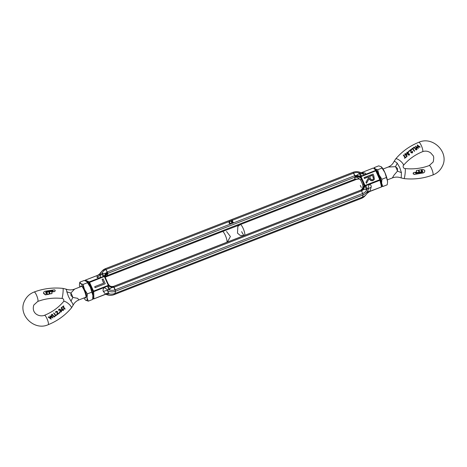 <?xml version="1.0" encoding="UTF-8"?>
<svg xmlns="http://www.w3.org/2000/svg" width="467" height="467" viewBox="0 0 467 467"><rect width="100%" height="100%" fill="white"/><g stroke="black" fill="none" stroke-linecap="round" stroke-linejoin="round"><path stroke-width="0.7" d="M380.296 179.83L381.79 186.818L369.782 191.336A4.898 2.656 23.5 0 0 367.459 192.217L367.021 193.472A10.105 9.632 -154.9 0 1 366.169 194.587A10.105 9.632 -154.9 0 1 362.52 197.103L363.116 194.856L362.52 197.103L361.481 198.352L362.52 197.103L114.97 293.451L113.866 294.724M362.993 187.477L362.993 187.43C363.548 187.255 362.882 188.131 360.997 190.057L113.458 286.399C111.52 286.65 110.154 286.353 109.348 285.512A4.898 4.688 -49.8 0 0 113.539 286.417L113.966 286.283A4.898 4.688 130.2 0 1 113.539 286.417L115.565 291.204L114.97 293.451L113.901 294.724L361.417 198.376M361.452 198.37L364.925 195.977A9.544 9.101 -154.9 0 1 361.481 198.352L113.925 294.7A9.544 9.101 -154.9 0 1 105.921 294.233L105.881 294.216A4.898 3.993 -80.9 0 1 105.921 294.233L109.039 293.883A10.105 9.632 -154.9 0 0 114.97 293.451L115.565 291.204A9.544 9.101 -154.9 0 1 107.556 290.737L109.039 293.883L105.606 294.157A4.898 3.654 132.3 0 1 108.77 292.897M360.933 190.18L361.627 190.886L361.26 190.238A4.898 3.403 119.7 0 0 364.225 185.253L364.476 185.732L365.001 185.457L361.061 176.602L360.536 176.876L363.624 184.132L362.678 184.57L362.941 186.969L362.188 189.094M367.459 192.217L368.399 189.217L368.218 187.997L366.367 189.462L363.612 189.514L361.627 190.886L363.116 194.856L115.565 291.204L115.221 289.809C113.113 290.585 110.994 290.55 108.858 289.686L107.147 289.61L107.556 290.737A4.898 3.713 146.4 0 0 103.464 291.624L105.606 294.157L93.587 298.991L106.12 294.122L93.68 298.968M361.09 190.069A4.898 4.518 -69.9 0 1 360.699 190.256L361.09 190.069A4.898 4.518 -69.9 0 0 363.624 184.132L364.225 185.253M357.144 179.252L359.386 178.978L360.757 180.244L362.678 184.57M361.318 187.477L360.331 185.446M360.757 180.244L361.189 178.663A4.898 3.613 -179.6 0 0 355.206 176.847L354.593 179.299L355.154 177.197L354.599 177.279L354.786 176.97A4.898 3.613 -179.6 0 1 355.206 176.847L355.154 177.197L357.477 177.413L355.434 177.156M359.386 178.978L357.477 177.413M356.946 179.194A3.678 3.502 25.1 0 0 354.593 179.299L353.618 180.466L354.593 179.299L107.042 275.647L106.067 276.82L106.587 276.668M354.371 180.198L353.461 180.583M362.941 186.969L362.987 187.372M360.728 177.396A4.898 1.991 3.8 0 0 355.136 176.479L355.206 176.847L355.638 176.182A4.898 1.535 -176.6 0 1 360.536 176.876L360.641 176.456A0.438 0.42 25.1 0 1 360.863 176.257L361.061 176.602L375.824 170.852L379.77 179.707L380.249 179.643A0.613 0.449 166.6 0 1 379.94 180.268L381.492 186.777M105.583 268.624L353.075 172.3L355.136 176.479L354.844 175.65L357.29 175.306A4.898 1.483 -153.6 0 0 360.641 176.456M360.863 172.895L373.413 168.009L373.904 168.429M381.813 186.199L381.416 186.946L381.79 186.818M373.413 168.009L376.309 170.77L375.824 170.852L375.847 170.432M380.237 179.614L376.297 170.759M108.537 284.771L104.795 276.411L104.351 276.511L108.291 285.366L108.741 285.267L108.537 284.771A4.898 4.034 -10.7 0 0 113.709 286.586L114.076 287.234L361.627 190.886L363.116 194.856A9.544 9.101 -154.9 0 0 368.399 189.217A4.898 3.041 -165.7 0 1 371.102 187.46C371.487 185.854 370.932 184.821 369.432 184.354L379.94 180.268L379.77 179.707L365.001 185.457L365.153 185.901L369.432 184.354A4.898 3.123 102.7 0 0 368.218 187.997M364.091 177.553L364.359 178.511L364.091 177.553L373.051 174.063L373.816 175.785L374.417 179.223L373.069 180.42C371.236 180.852 369.975 180.151 369.286 178.312L366.56 183.099L365.994 182.177L366.478 183.268L369.204 178.482C369.893 180.32 371.154 181.021 372.987 180.589L374.376 179.31M364.359 178.511L368.504 176.9L368.72 177.384M364.85 185.907L363.612 189.514L361.826 190.081A4.898 3.053 -58 0 0 364.476 185.732L364.85 185.907A0.438 0.42 25.1 0 0 365.153 185.901A4.898 1.097 -111.3 0 0 366.367 189.462M355.638 176.182L359.263 173.514L361.721 173.403L361.079 172.767L361.721 173.403A4.898 3.759 50.7 0 0 365.066 174.553L361.662 175.942A4.898 1.097 68.7 0 1 360.063 173.199C357.932 172.341 355.807 172.3 353.7 173.082L354.844 175.65L233.471 222.893L233.377 222.327A1.027 0.981 -154.9 0 1 232.011 222.023L232.788 221.72L232.099 222.123M361.826 190.081L361.26 190.238M366.075 182.007L368.807 177.232L368.504 176.9M368.58 176.73L364.441 178.341M353.075 172.3L353.099 172.276C355.982 171.231 358.796 171.465 361.528 172.977L362.503 173.356A4.898 3.993 99.1 0 0 364.657 172.988L361.47 172.679A4.898 3.543 -87.9 0 1 361.23 172.813M371.102 187.46L369.782 191.336L369.234 191.703L381.416 186.946M367.021 193.472L369.701 191.505M113.709 286.586L111.636 287.584L114.076 287.234L115.221 289.809L362.771 193.455C364.85 192.608 366.315 191.172 367.167 189.153A4.898 1.097 68.7 0 1 365.953 185.586M372.713 179.632C371.452 179.848 370.617 179.287 370.203 177.945L369.502 176.374L372.485 175.213L373.501 178.96L372.713 179.632M373.203 176.824L373.46 179.042M372.485 175.213L373.121 176.993M369.549 176.491L372.403 175.382M233.553 222.724A1.471 1.401 -154.9 0 1 231.504 220.844A1.471 1.401 -154.9 0 1 232.385 220.109L232.484 220.675A1.027 0.981 25.1 0 0 231.865 221.119M233.471 222.893L233.208 222.998A1.471 1.401 -154.9 0 1 231.469 220.932M229.63 222.718A1.027 0.981 -154.9 0 1 230.295 221.387L230.114 220.99A1.471 1.401 -154.9 0 0 229.233 222.87A1.471 1.401 -154.9 0 0 231.282 223.611L231.107 223.208A1.027 0.981 -154.9 0 1 229.63 222.718M229.601 222A1.027 0.981 25.1 0 1 230.213 221.556L230.295 221.387M232.461 220.272L353.7 173.082L353.099 172.276L105.519 268.648L107.293 272.004L230.937 223.88A1.471 1.401 -154.9 0 1 229.198 221.813M105.548 268.63L102.075 271.023A9.544 9.101 25.1 0 1 105.519 268.648L107.655 273.201L107.042 275.647L105.91 276.931M352.964 180.776L353.618 180.466M105.367 277.626A4.898 3.783 167.6 0 1 105.291 277.363A4.898 3.783 167.6 0 1 107.655 273.201A4.898 3.783 167.6 0 1 108.052 273.002L107.042 275.647A3.678 3.502 -154.9 0 0 105.338 277.077M105.034 276.913A4.898 2.621 147.1 0 1 107.579 272.827L108.052 273.002M355.136 176.479L354.786 176.97M230.937 223.88L231.282 223.611M232.788 221.72L232.613 221.323L231.836 221.627A1.027 0.981 -154.9 0 1 232.566 220.506M109.348 285.512A4.898 4.688 -49.8 0 1 108.303 284.234M93.814 298.88L92.869 298.063M105.262 277.205L106.067 276.82M87.002 281.683L88.958 282.628A0.613 0.555 -64.2 0 1 89.337 281.87L85.21 280.182L85.187 280.801L85.21 280.182L97.299 275.495L97.019 277.153A4.898 4.658 176.6 0 0 100.236 274.287A9.544 9.101 25.1 0 1 102.075 271.023L100.831 272.413A10.105 9.632 25.1 0 0 99.979 273.528L100.65 275.01L102.553 273.428L105.308 273.376L104.456 276.166L104.795 276.411A4.898 2.23 144.4 0 1 107.036 272.932L107.579 272.827L107.597 273.545C104.199 276.505 105.735 277.27 105.338 277.585M105.291 277.363A4.898 3.783 167.6 0 1 105.291 277.357L105.396 277.702M93.587 298.991L92.834 298.314M93.89 298.717L93.698 291.671L92.904 291.484L93.528 291.116L89.337 281.87L103.353 276.482A4.898 1.097 -111.3 0 1 101.753 273.738C102.606 271.718 104.071 270.282 106.149 269.436L229.402 221.463M93.096 298.571L92.904 291.484L88.958 282.628L104.351 276.511L104.153 276.172L103.353 276.482M107.579 272.827L107.293 272.004L105.308 273.376L107.036 272.932M95.046 287.719L105.128 283.79L95.046 287.719L94.731 286.656L103.779 283.136L102.092 279.348L103.651 283.189M104.456 276.166A0.438 0.42 25.1 0 0 104.153 276.172A4.898 1.097 68.7 0 1 102.553 273.428M108.665 285.617A4.898 1.483 26.4 0 0 111.636 287.584L108.858 289.686A4.898 1.097 -111.3 0 1 107.644 286.125L93.698 291.671L93.528 291.116L108.291 285.366L108.443 285.816A0.438 0.42 25.1 0 0 108.665 285.617L108.741 285.267A4.898 3.748 -7.9 0 0 113.23 286.837M102.092 279.348L103.125 278.945L105.209 283.627M95.122 287.549L94.731 286.656M106.12 294.122L107.089 293.895A4.898 3.543 -87.9 0 1 108.175 294.175M103.464 291.624C102.717 290.462 102.968 289.114 104.211 287.584A4.898 1.442 -138.1 0 1 107.147 289.61M97.299 275.495L97.766 275.297L97.299 275.495A4.898 4.542 -158.4 0 0 100.136 273.51M100.65 275.01A4.898 2.084 -98.6 0 1 99.845 277.777C98.029 278.005 97.083 277.801 97.019 277.153M99.541 274.088L99.979 273.528M46.052 293.527L45.748 292.085L46.151 291.624L48.837 291.186L46.07 291.793L45.673 292.254M47.173 293.936L46.992 292.914L46.326 293.025L46.204 292.435M49.006 291.904L49.239 294.222L45.445 294.846L43.577 293.451L43.717 292.12L44.885 291.274L48.696 290.643L48.837 291.186M49.257 290.556L49.397 291.093L52.946 290.614L52.975 291.239L52.473 290.754L49.315 291.262L49.257 290.556L54.511 289.832L55.188 290.305L54.96 291.245L51.674 292.144M50.016 293.924L49.549 291.729L49.94 293.866L51.971 293.597L50.016 293.924M52.946 290.614L52.713 291.215L49.549 291.729M81.748 286.306L74.615 289.079L70.885 293.002L70.978 295.488L72.864 297.444L77.674 298.32L78.841 299.954C76.209 301.022 74.253 302.855 72.986 305.459L72.986 305.459C73.237 304.554 72.583 303.141 71.031 301.238A12.247 3.853 119.5 0 1 72.864 297.444A5.832 1.302 68.7 0 0 71.947 295.074A5.832 1.302 68.7 0 0 70.885 293.002A12.247 7.256 -159.5 0 1 66.799 291.741C66.577 289.657 66.238 288.839 65.789 289.289M226.828 242.315A5.832 1.302 -111.3 0 0 225.333 235.374A5.832 1.302 -111.3 0 0 223.337 232A5.832 1.302 -111.3 0 0 222.467 231.533L105.332 277.124M71.031 301.238L68.491 296.603L66.799 291.741M65.123 308.909L64.802 309.259L62.946 306.877L62.146 307.099L63.658 305.867L63.273 306.521L65.123 308.909L62.946 306.877M63.862 306.089L63.191 306.696M63.203 310.532L63.605 309.977L63.203 310.532L61.802 310.24L61.3 307.601L61.72 307.385L61.895 308.891L63.489 308.909L63.284 310.357L61.883 310.07L61.387 307.42M51.183 319.183L48.247 317.134L48.597 316.772L50.658 318.354L49.922 315.815L52.216 317.21L51.207 314.898L51.469 314.705L52.824 317.969L50.418 316.439L51.183 319.183L48.323 316.965M50.576 318.529L49.876 315.85M52.135 317.379L51.207 314.898M52.824 317.969L50.343 316.603M55.299 316.042L53.956 317.146L51.977 314.361L52.216 314.186L54.102 316.521L55.112 315.78L55.299 316.042L54.038 316.965L51.977 314.361M56.997 314.805L55.655 315.896L53.658 313.153L53.903 312.978L55.801 315.278L56.811 314.542L56.997 314.805L55.736 315.721L53.658 313.153M57.155 311.81L56.203 311.571L55.801 312.937L56.011 311.349L57.482 311.46L57.622 313.947L58.83 313.071L59.011 313.334L57.155 314.799L57.155 311.81L55.976 311.833M55.801 312.937L55.923 311.536M59.718 312.662L59.665 313.059L59.332 312.586M59.969 309.592L59.128 309.568L60.05 309.423L59.723 310.45M58.708 310.497L59.21 309.387L58.708 310.497L58.918 309.358M61.148 312.014L61.586 311.425L61.148 312.014L59.712 311.839L61.23 311.442M60.973 311.746L61.148 310.672L59.893 310.648M55.205 290.953L54.114 291.741M62.35 307.309L63.027 306.702M57.155 314.799L57.231 311.641M59.011 313.334L57.237 314.624M55.602 311.903L56.011 311.349M59.665 313.059L59.28 312.978M59.799 312.487L59.747 312.884L59.408 312.417M61.148 310.672L59.974 310.479M61.049 311.577L61.23 310.502M58.789 310.322L59.005 309.177L60.301 309.247L60.401 309.995L61.463 310.31L61.23 311.839L59.794 311.67M58.626 309.697L59.005 309.177M52.024 293.51L51.755 291.974L54.195 291.571M43.536 293.247L43.717 292.12M43.618 293.078L45.527 294.665L49.379 293.959M48.901 291.834L46.28 292.266M46.116 292.564L46.992 292.914M47.068 292.745L47.255 293.761L46.035 293.486M45.748 292.085L46.07 291.793M62.117 309.884L62.222 308.897L63.238 309.072L63.115 310.082L62.117 309.884M61.942 309.306L62.222 308.897L63.238 309.072M63.156 309.242L63.039 310.251M84.848 297.613A6.433 1.436 -111.3 0 0 85.875 297.672A6.433 1.436 -111.3 0 0 84.124 290.2A6.433 1.436 -111.3 0 0 81.334 286.008A6.433 1.436 -111.3 0 0 80.622 286.744M85.595 300.112L88.269 301.157L87.055 297.818L87.335 293.895L84.474 289.441L83.108 284.409L80.721 283.586L79.822 282.179L79.478 284.397A9.188 2.055 68.7 0 1 79.641 283.743A9.188 2.055 68.7 0 1 80.721 283.586A9.188 2.055 68.7 0 1 84.474 289.441A9.188 2.055 68.7 0 1 87.055 297.818A9.188 2.055 68.7 0 1 85.881 300.334A9.188 2.055 68.7 0 1 85.595 300.112A9.188 2.055 68.7 0 1 83.937 297.969M79.705 287.1A9.188 2.055 68.7 0 1 79.542 286.102A9.188 2.055 68.7 0 1 79.478 284.397M83.108 284.409L87.457 282.716L90.318 287.17A9.188 2.055 -111.3 0 0 86.844 281.531A9.188 2.055 -111.3 0 0 86.815 281.513L84.171 280.486L79.822 282.179M88.269 301.157L92.618 299.464L92.898 295.547A9.188 2.055 -111.3 0 0 90.318 287.17L92.898 295.547A9.188 2.055 -111.3 0 1 92.956 297.245L92.904 297.771M87.335 293.895L91.684 292.202M86.558 281.309L87.457 282.716M401.211 177.711L400.972 177.874C398.1 176.835 395.24 176.847 392.385 177.921L393.95 175.23L397.464 171.109L397.47 168.412L395.485 166.661L388.153 167.046C390.791 165.978 392.747 164.145 394.014 161.541L394.014 161.541C394.387 161.121 395.444 161.658 397.195 163.146A12.247 3.666 -72.2 0 1 395.485 166.661A5.832 1.302 -111.3 0 1 396.547 168.733A5.832 1.302 -111.3 0 1 397.464 171.109L401.422 172.644L401.211 177.711M422.378 170.42L422.693 171.827L422.279 172.311L419.594 172.755L419.617 173.543L423.429 172.918L419.617 173.543M422.197 172.481L422.617 171.99L422.302 170.589M422.18 171.138L422.092 171.798L419.471 172.23L419.039 170.052L422.833 169.422L424.684 170.309M422.256 171.506L419.471 172.23L419.039 170.052M414.416 174.436L419.057 173.636L414.416 174.436L413.143 173.852L413.488 172.656L416.698 171.926L416.406 170.473L418.432 170.21L418.905 172.171L415.309 173.018L418.905 172.171M414.503 174.255L413.219 173.683L413.242 172.965M419.138 173.461L419.033 172.848L415.869 173.38L415.391 172.848M358.93 178.423L240.301 224.592A5.832 1.302 68.7 0 1 243.161 228.433A5.832 1.302 68.7 0 1 244.65 232.893A5.832 1.302 68.7 0 1 244.661 235.374M244.369 235.485A5.832 1.302 68.7 0 1 241.667 231.626M397.195 163.146L399.793 167.653L401.422 172.644M406.144 157.14L404.656 158.325L404.556 157.881L405.134 157.467L403.266 155.126L403.511 154.945L405.379 157.291L405.969 156.871L406.144 157.14L404.737 158.15L404.556 157.881M405.058 157.642L403.266 155.126M404.871 155.172L405.111 153.649L406.564 153.836L406.973 156.678L406.576 156.854L406.471 155.184L404.871 155.172L405.029 153.824M417.947 147.642L417.194 144.939L420.107 146.977L419.757 147.344L417.673 145.803M419.757 147.344L417.755 145.634L418.455 148.302L416.132 146.907M418.409 148.337L416.214 146.737L417.189 149.119L416.838 149.493L415.461 146.294L418.029 147.473L417.148 144.974M416.325 149.854L416.079 150.035L414.235 147.63L413.225 148.354L413.108 147.957L414.352 147.064L416.325 149.854M414.62 151.11L414.375 151.29L412.548 148.845L411.538 149.574L411.415 149.177L412.67 148.273L414.62 151.11M412.081 152.686L412.548 151.18L412.326 152.797L410.937 152.505L410.808 149.989L409.606 150.864L409.401 150.637L411.176 149.352L411.182 152.33L412.402 152.224M412.238 152.978L412.665 152.388L412.238 152.978L410.855 152.68L410.726 150.164L409.524 151.034L409.401 150.637M408.993 151.308L408.549 151.629L408.59 151.261M409.074 154.863L409.349 153.859L409.156 154.688L408.362 154.559L408.637 153.643L408.362 154.559M409.25 155.149L409.635 154.6L409.25 155.149L408.035 154.904L407.965 154.087L406.909 153.76L407.096 152.318M406.909 153.76L407.177 152.143L408.654 152.23L408.321 152.586L407.376 152.37L407.043 152.837M416.617 172.095L416.406 170.473M424.789 170.618L424.637 171.99L423.429 172.918M422.045 171.05L421.38 171.155L421.152 170.233L422.396 170.449L421.071 170.408M404.72 154.192L405.111 153.649M406.232 155.441L404.953 155.003M406.576 156.854L406.553 155.015M406.973 156.678L406.658 156.673M416.838 149.493L415.542 146.118M413.225 148.354L413.108 147.957M414.235 147.63L413.307 148.185M416.079 150.035L414.311 147.461M411.538 149.574L411.415 149.177M412.548 148.845L411.62 149.405M414.375 151.29L412.624 148.675M412.163 152.505L412.303 151.361M408.666 151.092L409.028 151.506L408.666 151.092L408.549 151.629M408.952 151.676L409.069 151.139M408.555 153.812L408.473 153.427L407.224 153.398L407.376 152.37L408.321 152.586M406.751 152.715L407.177 152.143M407.965 154.087L406.985 153.59M408.035 154.904L408.041 153.917M409.349 153.859L409.331 154.962L408.117 154.735M424.713 171.821L423.511 172.743M422.617 171.99L422.279 172.311M419.594 172.755L419.699 173.368M406.331 154.022L406.226 155.003L405.21 154.84L405.303 153.882L406.331 154.022L406.144 155.172M405.017 154.297L405.303 153.882L406.249 154.192M377.19 172.755A6.433 1.436 68.7 0 1 378.684 175.551A6.433 1.436 68.7 0 1 379.922 178.896M374.394 168.832A9.188 2.055 68.7 0 1 375.281 168.937L374.382 167.536L378.731 165.843L381.37 166.859A9.188 2.055 -111.3 0 1 381.405 166.888L381.37 166.859M381.119 166.666L384.878 172.521L387.458 180.898L387.522 182.603A9.188 2.055 -111.3 0 0 387.458 180.898A9.188 2.055 -111.3 0 0 384.878 172.521A9.188 2.055 -111.3 0 0 381.405 166.888M387.464 183.122L387.178 184.821L382.829 186.514L381.615 183.169L381.895 179.252L379.035 174.798L377.669 169.766L382.018 168.067M386.244 177.559L381.895 179.252M377.669 169.766L375.281 168.937A9.188 2.055 68.7 0 1 379.035 174.798A9.188 2.055 68.7 0 1 381.615 183.169A9.188 2.055 68.7 0 1 381.609 185.276M381.848 186.286L382.829 186.514M374.382 167.536L374.178 168.622M114.036 286.224L360.413 190.332M375.964 170.455L376.268 170.747M375.573 170.461L365.066 174.553C365.988 173.712 365.848 173.193 364.657 172.988M361.662 175.942L360.863 176.257A4.898 1.097 -111.3 0 1 359.263 173.514M230.19 221.154L231.667 220.582M222.607 231.515L239.746 224.843M354.599 177.279L108.221 273.172M233.208 222.998L231.206 223.775M105.589 278.145L108.023 283.615M107.644 286.125L108.443 285.816A4.898 1.097 68.7 0 0 109.657 289.377M63.547 301.635A5.055 1.483 40.1 0 1 63.611 301.536C58.428 307.648 52.035 312.242 44.441 315.318A5.055 1.138 68.2 0 1 47.173 319.101A5.055 1.138 68.2 0 1 48.375 324.512A5.055 1.138 68.2 0 1 48.194 324.699C57.342 321.004 65.059 315.453 71.34 308.045A5.055 1.483 40.1 0 1 71.253 308.121M48.194 324.699C34.097 331.255 17.378 314.437 24.652 300.76C26.666 296.621 29.835 293.702 34.167 292.003A5.055 1.121 69.3 0 1 36.805 295.833A5.055 1.121 69.3 0 1 37.92 301.268A5.055 1.121 69.3 0 1 37.739 301.454L33.805 305.044C31.137 313.526 39.316 317.28 44.441 315.318M74.615 289.079C71.76 290.153 68.9 290.165 66.028 289.126L62.957 288.396A5.055 0.514 96.2 0 1 62.998 292.745A5.055 0.514 96.2 0 1 62.041 298.25A5.055 0.514 96.2 0 1 61.872 298.442C53.489 297.567 45.445 298.571 37.739 301.454M61.872 298.442C63.279 298.471 63.926 299.394 63.821 301.203L63.611 301.536A5.055 1.483 40.1 0 1 68.275 303.532A5.055 1.483 40.1 0 1 71.404 307.946A5.055 1.483 40.1 0 1 71.34 308.045L72.986 305.459M429.261 165.546L433.195 161.956C433.966 158.325 433.855 156.136 432.856 155.388L430.749 152.942C428.146 151.069 425.414 150.643 422.559 151.682A5.055 1.138 -111.8 0 0 422.74 151.489A5.055 1.138 -111.8 0 0 421.543 146.078A5.055 1.138 -111.8 0 0 418.806 142.301C432.903 135.745 449.622 152.563 442.348 166.24C440.334 170.379 437.165 173.298 432.833 174.997A5.055 1.121 -110.7 0 0 433.014 174.804A5.055 1.121 -110.7 0 0 431.899 169.375A5.055 1.121 -110.7 0 0 429.261 165.546C421.555 168.429 413.511 169.433 405.128 168.558C403.646 168.406 402.992 167.484 403.179 165.797L403.389 165.464A5.055 1.483 -139.9 0 0 403.453 165.365A5.055 1.483 -139.9 0 0 400.324 160.952A5.055 1.483 -139.9 0 0 395.66 158.955C401.941 151.547 409.658 145.996 418.806 142.301M432.833 174.997C423.604 178.447 414.007 179.649 404.043 178.604A5.055 0.514 -83.8 0 0 404.212 178.412A5.055 0.514 -83.8 0 0 405.175 172.913A5.055 0.514 -83.8 0 0 405.128 168.558M403.336 165.516A5.055 1.483 -139.9 0 0 403.389 165.464C408.572 159.352 414.965 154.758 422.559 151.682M376.309 170.77L380.249 179.626L381.86 186.333M376.174 170.583L373.74 168.19M364.925 195.977L366.169 194.587M361.149 172.772L373.32 168.032M367.441 192.929L369.21 191.727L381.65 186.888M239.67 224.884L222.631 231.515M108.21 284.018L109.319 285.489M92.822 298.378L93.26 298.81M113.901 294.724C111.018 295.769 108.204 295.535 105.472 294.023M99.559 274.071L97.79 275.273L85.35 280.112M89.29 283.37L88.502 283.673M85.981 297.175L78.841 299.954M227.33 242.116L230.4 236.53L226.524 231.469M34.167 292.003C43.396 288.553 52.993 287.351 62.957 288.396M395.66 158.955L394.014 161.541M404.043 178.604L400.972 177.874M387.295 179.9L392.385 177.921M383.063 169.031L388.153 167.046M240.301 224.592L237.866 226.378L237.481 233.138L240.201 235.426L243.873 235.677"/></g></svg>
